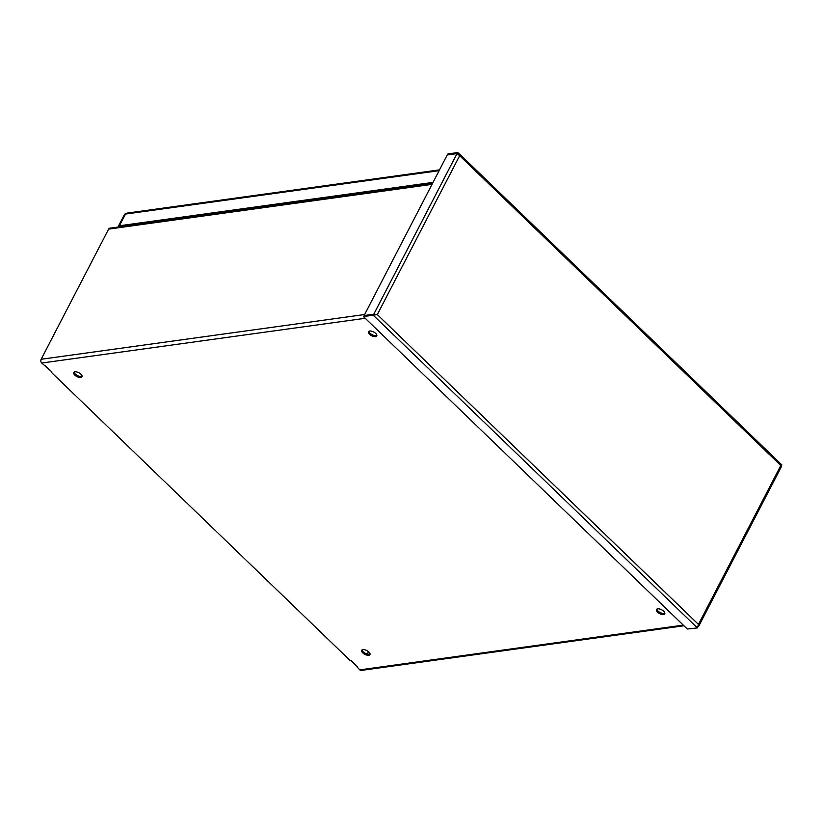 <?xml version="1.0" encoding="UTF-8"?>
<svg xmlns="http://www.w3.org/2000/svg" width="823" height="823" viewBox="0 0 823 823"><rect width="100%" height="100%" fill="white"/><g stroke="black" fill="none" stroke-linecap="round" stroke-linejoin="round"><path stroke-width="1.23" d="M368.889 652.022A4.66 2.14 27.4 0 1 369.949 654.594A4.66 2.14 27.4 0 1 364.836 654.347A4.66 2.14 27.4 0 1 361.688 650.304A4.66 2.14 27.4 0 1 364.712 649.759A4.66 2.14 27.4 0 1 368.889 652.022M663.688 611.242A4.66 2.14 27.4 0 1 664.747 613.804A4.66 2.14 27.4 0 1 659.624 613.567A4.66 2.14 27.4 0 1 656.476 609.524A4.66 2.14 27.4 0 1 659.501 608.979A4.66 2.14 27.4 0 1 663.688 611.242M375.71 333.428A4.66 2.14 27.4 0 1 376.769 335.99A4.66 2.14 27.4 0 1 371.657 335.743A4.66 2.14 27.4 0 1 368.498 331.71A4.66 2.14 27.4 0 1 371.523 331.165A4.66 2.14 27.4 0 1 375.71 333.428M80.921 374.208A4.66 2.14 27.4 0 1 81.981 376.78A4.66 2.14 27.4 0 1 76.858 376.533A4.66 2.14 27.4 0 1 73.71 372.49A4.66 2.14 27.4 0 1 76.734 371.945A4.66 2.14 27.4 0 1 80.921 374.208M51.911 371.914L51.695 372.634L349.857 660.272L351.102 660.54L357.604 666.825M683.964 625.778L361.276 670.416A2.695 2.016 82.1 0 1 359.805 669.871L357.367 667.288M432.404 183.55L109.798 228.187A2.376 1.78 82.1 0 0 108.626 229.103L41.15 359.27A2.695 2.016 82.1 0 0 41.747 363.036L51.952 371.955M362.099 649.882A4.66 2.14 -152.6 0 0 365.361 653.339A4.66 2.14 -152.6 0 0 370.062 654.007M656.888 609.092A4.66 2.14 -152.6 0 0 660.149 612.559A4.66 2.14 -152.6 0 0 664.861 613.228M368.91 331.278A4.66 2.14 -152.6 0 0 372.171 334.745A4.66 2.14 -152.6 0 0 376.883 335.414M74.121 372.068A4.66 2.14 -152.6 0 0 77.383 375.525A4.66 2.14 -152.6 0 0 82.094 376.193M350.742 660.375L357.182 666.486M45.09 365.505L51.53 371.615M781.171 466.291L780.801 465.499L698.439 624.379L377.304 314.571L373.776 314.211L364.136 315.497L447.064 155.28L448.041 153.901L457.557 152.584L458.761 153.253L459.656 155.691L457.032 153.592L447.517 154.909L457.032 153.592L447.517 154.909L457.032 153.592L373.776 314.211L377.304 314.571L363.735 316.536L364.26 315.528L373.776 314.211L373.251 315.219L697.39 627.928L698.439 624.379L698.696 626.241L697.904 626.859M377.304 314.571L459.656 155.691L780.801 465.499L781.716 465.252M780.801 465.499L781.696 465.283L780.801 465.499L781.696 465.283L781.387 465.88M375.73 314.664L376.399 314.684M697.647 627.445L697.914 626.92M364.26 315.528L373.776 314.211L364.26 315.528L363.725 316.834L687.328 629.019L697.39 627.928M457.557 152.584L457.032 153.592M120.343 226.356L432.517 183.344M439.503 169.867L127.03 213.106L125.477 214.062L119.582 225.44L125.477 214.062L119.582 225.44L120.497 226.51M125.796 213.713L124.633 214.186L125.477 214.062L119.582 225.44L118.738 225.553L124.633 214.186M120.395 226.716L119.53 225.615M433.011 182.387L119.685 225.728M119.674 226.027L118.831 226.15L119.551 226.839M118.831 226.15L118.738 225.553M359.805 669.871L683.285 625.12M365.227 318.285L41.747 363.036M364.517 314.53L41.15 359.27M431.993 184.362L108.626 229.103M368.509 651.682L367.264 654.09M369.62 652.865L368.869 654.306M125.477 214.062L439.081 170.68M357.563 666.784L357.285 667.33M698.696 626.252L781.624 466.26M781.85 464.944L458.761 153.253M447.424 154.93L447.928 153.963M120.374 226.479L119.572 225.708"/></g></svg>
